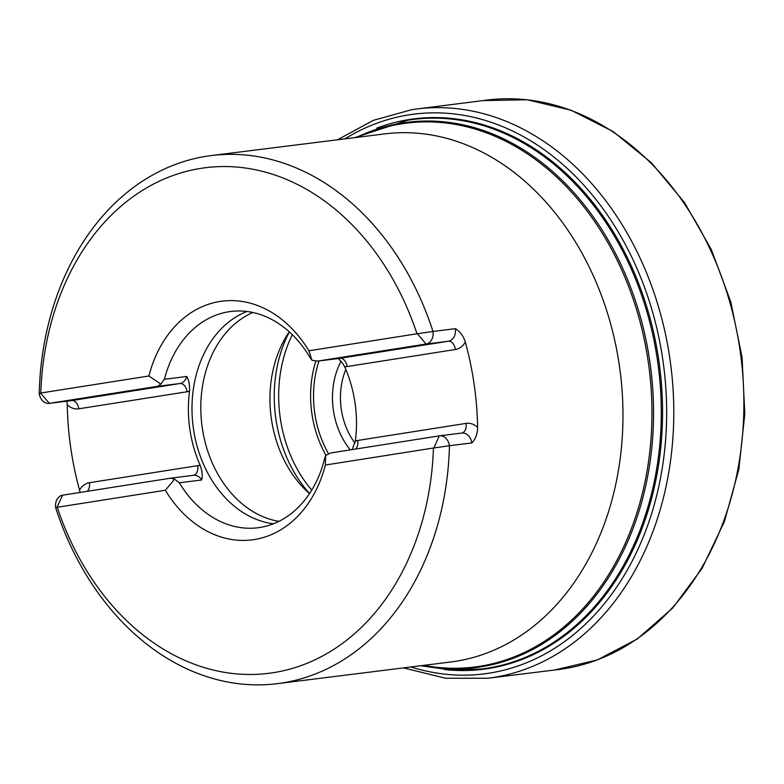 <?xml version="1.0" encoding="UTF-8"?>
<svg xmlns="http://www.w3.org/2000/svg" width="784" height="784" viewBox="0 0 784 784"><rect width="100%" height="100%" fill="white"/><g stroke="black" fill="none" stroke-linecap="round" stroke-linejoin="round"><path stroke-width="1.18" d="M416.98 333.768L432.993 331.475A266.099 204.144 -97.1 0 0 211.317 155.565A266.099 204.144 -97.1 0 0 39.2 393.499L40.797 393.019A254.78 195.451 -97.1 0 1 200.782 168.374A254.78 195.451 -97.1 0 1 416.98 333.768L308.896 350.791A120.305 92.287 82.9 0 0 222.195 301.144A120.305 92.287 -97.1 0 0 148.891 376.006L160.877 384.091L164.385 379.28A108.986 83.614 -97.1 0 1 228.781 311.758A108.986 83.614 -97.1 0 1 230.81 311.473A108.986 83.614 -97.1 0 1 309.357 356.455L311.963 360.287L308.906 350.801M55.664 507.748A266.099 204.144 -97.1 0 0 277.34 683.658A266.099 204.144 -97.1 0 0 282.279 682.962A266.099 204.144 -97.1 0 0 449.457 445.724L433.444 448.017A254.78 195.451 -97.1 0 1 273.459 672.652A254.78 195.451 -97.1 0 1 57.261 507.268L55.664 507.748A11.319 8.683 -97.1 0 1 62.632 495.194L57.036 507.15M57.261 507.268L165.346 490.245A120.305 92.287 -97.1 0 0 252.046 539.882A120.305 92.287 82.9 0 1 165.346 490.245L174.587 479.2L179.301 482.777A108.986 83.614 -97.1 0 0 257.848 527.759A108.986 83.614 -97.1 0 0 324.272 459.943L325.674 455.406L325.36 465.039L433.444 448.017M325.36 465.039A120.305 92.287 82.9 0 1 252.046 539.882M461.756 433.052A9.055 5.811 81 0 0 466.078 423.389A20.384 15.641 82.9 0 1 477.623 427.358C477.446 434.062 475.506 439.256 471.801 442.931L449.457 445.724A11.319 8.683 -97.1 0 0 439.471 435.845A11.319 8.683 -97.1 0 0 439.256 435.875L330.956 452.927L325.674 455.406M66.895 401.173L67.257 404.838A266.099 204.144 -97.1 0 0 79.537 490.059L80.056 492.45M477.623 427.358A266.099 204.144 -97.1 0 0 465.343 342.147C463.275 335.768 459.943 331.279 455.337 328.682L432.993 331.475A11.319 8.683 -97.1 0 1 426.026 344.039L417.5 333.847M222.195 301.144A120.305 92.287 82.9 0 0 148.882 375.997L40.797 393.019M338.218 358.533L342.412 362.982L344.725 366.922A108.986 83.614 82.9 0 1 355.377 440.833L352.192 449.585M355.377 440.833L357.778 440.451L355.338 441.098A20.384 15.641 -97.1 0 1 357.778 440.451L466.078 423.389M344.617 366.677L347.126 366.549A20.384 15.641 82.9 0 1 346.744 366.598L344.725 366.922M193.276 475.339A11.319 8.683 82.9 0 1 193.481 475.31A11.319 8.683 82.9 0 1 201.645 479.984C202.713 476.084 202.252 471.262 200.263 465.529L200.155 465.275A108.986 83.614 82.9 0 1 189.503 391.373L189.532 391.098C189.816 384.964 188.885 380.093 186.729 376.487L164.385 379.28M189.503 391.373L187.102 391.755L189.532 391.098A20.384 15.641 -97.1 0 1 187.102 391.755L78.802 408.807A20.384 15.641 82.9 0 1 67.257 404.838M200.263 465.529L197.744 465.657A20.384 15.641 82.9 0 1 198.127 465.598L200.155 465.275M246.911 311.483A108.986 83.614 -97.1 0 0 193.08 426.026A108.986 83.614 -97.1 0 0 273.459 523.781M252.85 312.493A107.888 82.771 -97.1 0 0 201.88 424.918A107.888 82.771 -97.1 0 0 278.957 521.34M289.257 331.818A107.888 82.771 -97.1 0 0 286.768 335.66A107.888 82.771 -97.1 0 0 306.132 490.539A107.888 82.771 -97.1 0 0 309.494 493.646M350.301 449.889A67.943 52.126 82.9 0 1 341.03 361.297M345.822 369.48A62.279 47.775 -97.1 0 0 354.946 443.107M311.963 360.287L317.726 361.091L426.026 344.039L448.37 341.246A11.319 8.683 -97.1 0 0 455.337 328.682M174.587 479.2L170.932 478.132L62.632 495.194M39.2 393.499A11.319 8.683 -97.1 0 0 49.186 403.388A11.319 8.683 -97.1 0 0 49.402 403.358L157.702 386.296L160.877 384.091M439.256 435.875L433.924 447.791M71.315 400.614A11.319 8.683 -97.1 0 0 71.53 400.595A11.319 8.683 -97.1 0 0 71.736 400.565L49.402 403.358L40.611 393.205M483.14 100.587L483.14 100.587A286.983 220.167 82.9 0 1 741.017 357.524A286.983 220.167 82.9 0 1 554.327 670.036L597.271 659.952L637.225 639.019L672.594 608.11L702.023 568.459L724.387 521.634L738.822 469.469L744.8 413.991L742.085 357.386L730.786 301.86L711.333 249.567L684.501 202.566L651.298 162.68L613.019 131.496L571.124 110.24L527.25 99.784L483.14 100.587L416.774 108.976A286.856 220.059 82.9 0 1 670.918 366.285A286.856 220.059 82.9 0 1 487.942 678.248L554.327 670.036M411.649 109.701A286.856 220.059 82.9 0 1 416.774 108.976L411.58 109.711L373.253 120.393L337.492 139.797M344.882 138.876A282.064 216.394 82.9 0 1 408.876 114.866A282.064 216.394 82.9 0 1 666.645 411.208A282.064 216.394 82.9 0 1 410.894 666.959M444.479 669.556A277.369 212.787 -97.1 0 0 661.823 389.276A277.369 212.787 -97.1 0 0 409.072 119.57A277.369 212.787 -97.1 0 0 376.79 128.086M422.4 665.528A274.802 210.818 -97.1 0 0 653.317 399.967A274.802 210.818 -97.1 0 0 402.417 123A274.802 210.818 -97.1 0 0 356.387 137.435M357.68 137.269A274.057 210.249 82.9 0 1 401.516 123.852A274.057 210.249 82.9 0 1 648.329 362.365A274.057 210.249 82.9 0 1 479.681 666.302A274.057 210.249 82.9 0 1 423.703 665.361M277.34 683.658L450.761 661.98A266.099 204.144 -97.1 0 0 455.7 661.284A266.099 204.144 -97.1 0 0 619.899 369.391A266.099 204.144 -97.1 0 0 384.738 133.888L211.317 155.565M408.209 120.138A276.919 212.444 82.9 0 1 413.344 119.413A276.919 212.444 82.9 0 1 658.07 364.482A276.919 212.444 82.9 0 1 487.187 668.242A276.919 212.444 82.9 0 1 482.052 668.968L451.388 670.055L420.734 665.734M201.645 479.984L179.301 482.777M309.572 493.528A120.893 92.747 82.9 0 1 289.374 331.916M325.958 455.2A95.432 73.206 82.9 0 1 315.825 361.159M292.324 334.699A119.883 91.963 -97.1 0 0 311.748 490.098M319.039 360.934A92.512 70.972 -97.1 0 0 328.525 453.701M471.801 442.931A11.319 8.683 -97.1 0 0 461.815 433.052A11.319 8.683 -97.1 0 0 461.6 433.082M465.343 342.147A20.384 15.641 82.9 0 1 455.426 349.488L347.126 366.549A9.055 5.811 81 0 0 340.07 358.298L448.37 341.246A9.055 5.811 -99 0 1 455.426 349.488M355.544 449.056A9.055 5.811 81 0 0 357.778 440.451M317.471 361.13L339.854 358.327A11.319 8.683 82.9 0 0 340.07 358.298L317.726 361.091M79.537 490.059A20.384 15.641 82.9 0 1 89.445 482.709L197.744 465.657A9.055 5.811 -99 0 1 193.432 475.32M87.22 491.323A9.055 5.811 81 0 0 89.445 482.709M157.702 386.296L180.046 383.503A9.055 5.811 -99 0 1 187.102 391.755M78.802 408.807A9.055 5.811 -99 0 0 71.736 400.565L180.046 383.503A11.319 8.683 -97.1 0 0 186.729 376.487M487.942 678.248L445.577 678.238L403.515 667.89M413.344 119.413L407.915 120.177L354.711 137.641M461.815 433.052L439.471 435.845M71.53 400.595L49.186 403.388M171.098 478.113L193.481 475.31"/></g></svg>
